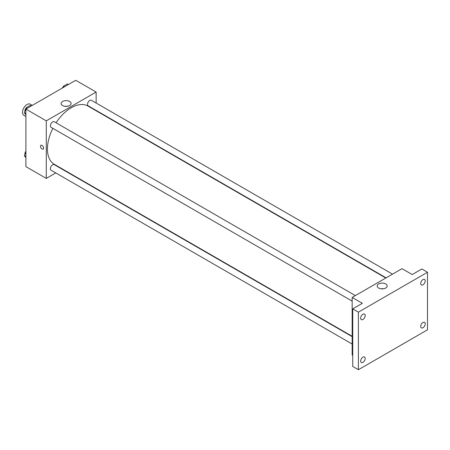 <?xml version="1.0" encoding="UTF-8"?>
<svg xmlns="http://www.w3.org/2000/svg" width="450" height="450" viewBox="0 0 450 450"><rect width="100%" height="100%" fill="white"/><g stroke="black" fill="none" stroke-linecap="round" stroke-linejoin="round"><path stroke-width="0.67" d="M32.304 105.367L30.234 104.175A6.407 3.701 120 0 0 25.296 105.891A6.407 3.701 120 0 0 22.5 112.337A6.407 3.701 120 0 0 23.828 115.273L25.898 116.471M55.772 172.924L46.288 178.397L25.898 166.624L25.898 109.069L75.746 80.291L96.137 92.064L96.137 103.016M62.494 169.042L62.184 169.222M52.864 128.34A33.643 19.423 120 0 0 47.424 148.967A33.643 19.423 120 0 0 54.394 164.368L352.164 336.285M385.808 278.01L88.037 106.093A33.643 19.423 120 0 0 56.07 122.788M96.137 110.413L96.137 110.773M46.288 178.397L46.288 120.842L96.137 92.064M392.524 274.134L91.395 100.277A3.206 1.851 120 0 0 88.926 101.132A3.206 1.851 120 0 0 87.525 104.361A3.206 1.851 120 0 0 88.189 105.829L386.117 277.836M352.164 336.645L54.236 164.638A3.206 1.851 120 0 0 51.767 165.493A3.206 1.851 120 0 0 50.366 168.716A3.206 1.851 120 0 0 51.03 170.184L352.164 344.042M352.164 301.134L51.03 127.277A3.206 1.851 -60 0 1 51.03 123.581A3.206 1.851 -60 0 1 54.236 121.731L355.371 295.588M46.288 120.842L25.898 109.069M62.589 105.547A4.989 2.88 180 0 1 61.127 103.511A4.989 2.88 180 0 1 66.116 100.631A4.989 2.88 180 0 1 71.106 103.511A4.989 2.88 180 0 1 68.023 106.172A4.989 2.88 180 0 1 62.589 105.547M43.599 148.067A2.205 1.271 60 0 1 43.144 149.074A2.205 1.271 60 0 1 40.939 147.803A2.205 1.271 60 0 1 40.939 145.26A2.205 1.271 60 0 1 42.637 145.851A2.205 1.271 60 0 1 43.599 148.067M43.144 149.074A2.205 1.271 60 0 1 40.944 147.803A2.205 1.271 60 0 1 40.944 145.26M64.907 106.301A4.989 2.88 180 0 1 67.326 106.301M352.733 355.32L352.164 354.994L352.164 297.439L402.013 268.656L412.206 274.545L421.836 268.988L427.5 272.256L427.5 329.811L358.397 369.709L352.733 366.441L352.733 308.88L362.363 303.322L352.164 297.439M358.397 369.709L358.397 312.154L352.733 308.88M358.397 312.154L427.5 272.256M378.658 288.028A4.989 2.88 180 0 1 377.196 285.992A4.989 2.88 180 0 1 382.185 283.112A4.989 2.88 180 0 1 387.174 285.992A4.989 2.88 180 0 1 384.092 288.652A4.989 2.88 180 0 1 378.658 288.028M380.976 288.782A4.989 2.88 180 0 1 383.394 288.782M422.966 284.811A3.206 1.851 -60 0 1 421.369 284.974A3.206 1.851 -60 0 1 420.874 282.403A3.206 1.851 -60 0 1 422.966 279.579A3.206 1.851 -60 0 1 424.569 279.422A3.206 1.851 -60 0 1 425.064 281.987A3.206 1.851 -60 0 1 422.966 284.811M362.925 319.478A3.206 1.851 -60 0 1 361.322 319.635A3.206 1.851 -60 0 1 360.832 317.07A3.206 1.851 -60 0 1 362.925 314.246A3.206 1.851 -60 0 1 364.528 314.089A3.206 1.851 -60 0 1 365.017 316.654A3.206 1.851 -60 0 1 362.925 319.478M362.925 362.385A3.206 1.851 -60 0 1 361.322 362.543A3.206 1.851 -60 0 1 360.832 359.978A3.206 1.851 -60 0 1 362.925 357.154A3.206 1.851 -60 0 1 364.528 356.991A3.206 1.851 -60 0 1 365.017 359.561A3.206 1.851 -60 0 1 362.925 362.385M422.966 327.718A3.206 1.851 -60 0 1 421.369 327.876A3.206 1.851 -60 0 1 420.874 325.311A3.206 1.851 -60 0 1 422.966 322.487A3.206 1.851 -60 0 1 424.569 322.329A3.206 1.851 -60 0 1 425.064 324.894A3.206 1.851 -60 0 1 422.966 327.718M25.898 114.907L24.351 112.708L26.314 107.651L30.24 105.384L31.258 105.975M25.898 113.603L24.351 112.708M27.338 108.242L26.314 107.651M26.196 107.961A3.206 1.851 120 0 0 24.879 111.094A3.206 1.851 120 0 0 24.891 111.33M62.887 87.716L63.473 86.198L67.399 83.931L68.417 84.521M64.491 86.788L63.473 86.198M63.354 86.507A3.206 1.851 120 0 0 62.409 87.986M25.898 157.815L24.351 155.616L25.898 151.633M25.898 156.504L24.351 155.616M25.898 151.228A3.206 1.851 120 0 0 24.879 154.001A3.206 1.851 120 0 0 24.891 154.237"/></g></svg>
